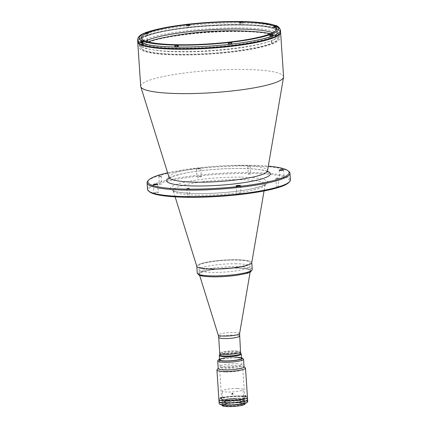 <?xml version="1.0" encoding="UTF-8"?>
<svg xmlns="http://www.w3.org/2000/svg" width="428" height="428" viewBox="0 0 428 428"><rect width="100%" height="100%" fill="white"/><g stroke="black" fill="none" stroke-linecap="round" stroke-linejoin="round"><path stroke-width="0.32" stroke-dasharray="2.14 1.6" d="M231.858 394.279A0.674 0.663 -15.7 0 1 232.003 393.348A0.674 0.663 -15.7 0 1 232.939 393.482A0.674 0.663 -15.7 0 1 232.8 394.413A0.674 0.663 -15.7 0 1 231.858 394.279M232.591 393.45L232.875 393.824L232.211 394.316L232.115 393.503L232.875 393.824M186.769 25.958L189.62 25.878L186.769 25.958M188.036 24.476L188.095 25.343L188.78 25.231L188.721 24.364M188.78 25.231L188.695 24.369M187.983 24.476L188.02 25.097L187.373 25.332L187.314 24.466M187.336 25.209L187.282 24.337M188.432 25.081L187.271 25.3L188.432 25.081M145.889 33.967L148.746 33.887L145.889 33.967M147.157 32.485L147.216 33.352L147.901 33.24L147.842 32.373M147.901 33.24L147.821 32.378M141.39 42.832L144.07 42.506L141.047 42.704M142.487 41.099L142.545 41.971L143.23 41.858L143.171 40.986M143.23 41.858L143.145 40.992M142.433 41.099L142.476 41.719L141.823 41.955L141.764 41.088M141.791 41.832L141.732 40.965M142.882 41.709L141.721 41.928L142.882 41.709M239.905 23.246L242.756 23.166L239.905 23.246M241.119 21.764L241.157 22.384L240.472 22.497L241.232 22.631L241.916 22.518L241.831 21.657M241.916 22.518L241.857 21.651M241.232 22.631L241.173 21.764M240.509 22.62L240.45 21.753M240.472 22.497L240.418 21.625M274.171 27.419L277.023 27.339L274.171 27.419M275.439 25.937L275.498 26.804L276.183 26.691L276.124 25.824M276.183 26.691L276.097 25.83M275.386 25.937L275.429 26.557L274.776 26.793L274.717 25.926M274.744 26.67L274.685 25.803M275.841 26.547L274.674 26.761L275.841 26.547M272.352 35.957L269.501 36.032L271.609 36.209M270.715 34.55L270.753 35.171L270.105 35.412L270.047 34.54M270.068 35.283L270.014 34.417M231.478 43.966L228.9 44.303M229.044 42.495L229.103 43.362L229.536 43.442L230.724 43.249L229.478 43.228L229.435 42.565M230.291 43.169L230.248 42.522M230.724 43.249L230.665 42.377M230.35 43.383L230.291 42.516M229.536 43.442L229.483 42.575M177.481 46.952L178.342 46.679L175.32 46.877M176.753 45.277L176.812 46.144L177.497 46.031L177.443 45.165M177.497 46.031L177.417 45.165M177.465 45.908L176.743 45.892L176.7 45.272M176.743 45.892L176.095 46.133L176.036 45.261M176.058 46.005L175.999 45.138M148.051 41.864A68.796 10.716 -3.8 0 0 178.423 54.244A68.796 10.716 -3.8 0 0 270.421 43.672A68.796 10.716 -3.8 0 0 270.394 33.737M254.521 31.624A68.796 10.716 -3.8 0 0 163.501 37.669M278.045 186.132L276.36 186.405L278.045 186.132M239.841 193.536A2.204 0.342 176.2 0 1 241.023 193.761A2.204 0.342 176.2 0 1 237.813 194.28A2.204 0.342 176.2 0 1 236.631 194.055A2.204 0.342 176.2 0 1 239.841 193.536M282.951 177.802A2.204 0.342 176.2 0 1 284.133 178.027A2.204 0.342 176.2 0 1 280.918 178.546A2.204 0.342 176.2 0 1 279.735 178.321A2.204 0.342 176.2 0 1 282.951 177.802M200.229 176.422A2.204 0.342 176.2 0 1 201.411 176.646A2.204 0.342 176.2 0 1 198.201 177.16A2.204 0.342 176.2 0 1 197.019 176.935A2.204 0.342 176.2 0 1 200.229 176.422M197.661 169.017A2.204 0.342 -3.8 0 0 200.871 168.504A2.204 0.342 -3.8 0 0 199.689 168.279A2.204 0.342 -3.8 0 0 196.479 168.793A2.204 0.342 -3.8 0 0 197.661 169.017M157.124 192.156A2.204 0.342 176.2 0 1 158.306 192.381A2.204 0.342 176.2 0 1 155.091 192.894A2.204 0.342 176.2 0 1 153.909 192.67A2.204 0.342 176.2 0 1 157.124 192.156M161.067 184.179L159.376 184.447L161.067 184.179M189.074 196.281L187.384 196.554L189.074 196.281M250.038 174.03L248.347 174.303L250.038 174.03M248.427 166.278L250.113 166.005L248.427 166.278M140.678 86.274A71.604 11.155 176.2 0 1 148.762 80.469A71.604 11.155 176.2 0 1 228.766 69.577A71.604 11.155 176.2 0 1 283.571 76.783M146.264 35.545A71.053 11.069 176.2 0 1 241.906 24.637A71.053 11.069 176.2 0 1 272.015 37.648A71.053 11.069 176.2 0 1 176.373 48.557A71.053 11.069 176.2 0 1 146.264 35.545M167.632 172.832A70.781 11.026 176.2 0 1 251.118 165.294A70.781 11.026 176.2 0 1 268.303 166.15M147.863 180.953A71.604 11.155 176.2 0 1 251.557 165.968A71.604 11.155 176.2 0 1 288.97 171.58M147.521 189.283A71.604 11.155 176.2 0 1 251.99 172.484A71.604 11.155 176.2 0 1 290.414 179.792M149.399 191.717A70.781 11.026 176.2 0 1 177.438 179.113A70.781 11.026 176.2 0 1 251.659 173.436A70.781 11.026 176.2 0 1 288.879 182.451M196.821 266.409A27.542 4.291 176.2 0 1 199.903 264.017A27.542 4.291 176.2 0 1 231.174 259.812A27.542 4.291 176.2 0 1 251.744 262.76M147.574 40.2L147.467 38.584A70.229 10.941 176.2 0 1 225.947 27.991A70.229 10.941 176.2 0 1 279.425 35.064A70.229 10.941 176.2 0 1 271.753 40.66L271.678 43.517L271.229 40.853A70.229 10.941 176.2 0 1 192.75 51.446A70.229 10.941 176.2 0 1 139.277 44.373A70.229 10.941 176.2 0 1 146.943 38.777L147.05 40.425M270.416 33.732A70.229 10.941 176.2 0 1 279.65 38.456A70.229 10.941 176.2 0 1 271.721 44.154A70.229 10.941 176.2 0 1 193.253 54.832A70.229 10.941 176.2 0 1 139.501 47.765A70.229 10.941 176.2 0 1 147.43 42.072A70.229 10.941 176.2 0 1 148.024 41.858M148.607 41.655A70.229 10.941 176.2 0 1 269.811 33.609M148.644 42.094A68.849 10.727 176.2 0 1 241.322 31.522A68.849 10.727 176.2 0 1 270.501 44.132A68.849 10.727 176.2 0 1 177.823 54.698A68.849 10.727 176.2 0 1 148.644 42.094M137.693 41.345A71.604 11.155 176.2 0 1 145.777 35.54A71.604 11.155 176.2 0 1 225.781 24.647A71.604 11.155 176.2 0 1 280.591 31.854M137.586 39.713A71.604 11.155 176.2 0 1 144.926 34.187L144.926 34.24A71.604 11.155 176.2 0 1 145.67 33.962A71.604 11.155 176.2 0 1 146.451 33.684L146.446 33.63A71.604 11.155 176.2 0 1 186.009 25.878L186.399 24.466M189.54 24.107L189.16 25.573A71.604 11.155 176.2 0 0 186.014 25.931L186.009 25.878M242.756 23.166L242.655 21.646L239.803 21.726L242.639 21.593L243.511 23A71.604 11.155 176.2 0 0 240.584 22.951L239.712 21.544M276.793 26.097L277.67 27.467A71.604 11.155 176.2 0 0 276.675 27.039L275.579 25.584M141.395 43.009L144.209 42.495L141.037 42.506M186.014 25.931L189.572 26.006L189.577 24.268M272.732 32.672A67.694 10.545 176.2 0 1 276.943 35.968A67.694 10.545 176.2 0 1 269.303 41.452A67.694 10.545 176.2 0 1 193.665 51.751A67.694 10.545 176.2 0 1 141.85 44.94A67.694 10.545 176.2 0 1 145.59 41.12M141.861 44.164L143.471 44.191L141.861 44.164M176.127 48.337L177.738 48.364L176.127 48.337M229.264 45.625L230.874 45.652L229.264 45.625M270.143 37.616L271.748 37.643L270.143 37.616M274.813 29.002L276.424 29.029L274.813 29.002M240.547 24.829L242.152 24.856L240.547 24.829M187.411 27.542L189.016 27.569L187.411 27.542M146.531 35.551L148.142 35.578L146.531 35.551M148.265 35.578A68.796 10.716 176.2 0 1 240.868 25.017A68.796 10.716 176.2 0 1 270.02 37.616A68.796 10.716 176.2 0 1 177.417 48.177A68.796 10.716 176.2 0 1 148.265 35.578M144.926 34.187L146.28 32.581M144.926 34.24L146.472 34.267L146.36 32.587M147.89 32.127L147.992 33.71L146.451 33.684M147.275 32.132L146.446 33.63M189.679 25.803L189.16 25.573M188.914 25.996L187.304 25.969L188.914 25.996M240.584 22.951L239.594 23.38L243.511 23M276.675 27.039L275.017 27.226L274.915 25.637M275.017 27.226L273.867 27.553L277.67 27.467M276.317 27.456L274.706 27.429L276.317 27.456M272.342 35.792L271.603 35.781L271.496 34.192M269.966 34.652L270.079 36.337L271.62 36.359M231.468 43.865L228.317 44.175L228.916 44.469M230.767 44.079L229.162 44.052L230.767 44.079M228.392 44.245L228.279 42.565M177.486 47.096L178.476 46.668L175.309 46.775M143.054 42.816L142.941 41.136M143.364 42.618L141.754 42.591L143.364 42.618M240.68 353.56A10.465 1.632 -3.8 0 0 240.536 353.314A10.465 1.632 -3.8 0 0 235.068 352.49A10.465 1.632 -3.8 0 0 219.912 354.684A10.465 1.632 -3.8 0 0 219.799 354.946M219.404 355.245A11.016 1.717 176.2 0 1 235.357 352.945A11.016 1.717 176.2 0 1 241.114 353.806M240.509 351.768A10.465 1.632 -3.8 0 0 234.956 350.864A10.465 1.632 -3.8 0 0 219.735 353.148M236.079 363.8A11.016 1.717 176.2 0 1 241.991 364.924A11.016 1.717 176.2 0 1 225.914 367.508A11.016 1.717 176.2 0 1 220.003 366.384A11.016 1.717 176.2 0 1 236.079 363.8M222.64 352.335L221.779 352.651L222.64 352.335M238.096 351.228L237.235 351.543L238.096 351.228M230.949 353.838L230.087 354.154L230.949 353.838M226.701 353.876A7.437 1.156 -3.8 0 0 236.711 352.736A7.437 1.156 -3.8 0 0 233.56 351.372A7.437 1.156 -3.8 0 0 223.55 352.517A7.437 1.156 -3.8 0 0 226.701 353.876M251.76 262.68L251.755 262.599A27.542 4.291 -3.8 0 0 236.973 259.785A27.542 4.291 -3.8 0 0 196.794 266.248L196.8 266.328M212.336 268.779A25.889 4.034 -3.8 0 0 247.181 264.804A25.889 4.034 -3.8 0 0 236.213 260.064A25.889 4.034 -3.8 0 0 201.363 264.039A25.889 4.034 -3.8 0 0 212.336 268.779M212.989 276.67A25.61 3.991 -3.8 0 0 247.464 272.738A25.61 3.991 -3.8 0 0 236.609 268.046A25.61 3.991 -3.8 0 0 202.134 271.978A25.61 3.991 -3.8 0 0 212.989 276.67M247.609 399.634A14.322 2.231 -3.8 0 0 239.921 398.168A14.322 2.231 -3.8 0 0 219.029 401.528M247.464 397.462A14.322 2.231 -3.8 0 0 245.966 396.585A14.322 2.231 -3.8 0 1 247.464 397.462M245.362 396.451A14.322 2.231 -3.8 0 0 239.776 396.002A14.322 2.231 -3.8 0 0 221.319 397.928A14.322 2.231 -3.8 0 1 239.776 396.002A14.322 2.231 -3.8 0 1 245.362 396.451M220.746 398.11A14.322 2.231 -3.8 0 0 218.885 399.361A14.322 2.231 -3.8 0 1 220.746 398.11M227.84 400.357A11.567 1.803 -3.8 0 0 243.409 398.58A11.567 1.803 -3.8 0 0 238.508 396.462A11.567 1.803 -3.8 0 0 222.935 398.238A11.567 1.803 -3.8 0 0 227.84 400.357M245.126 403.888A11.567 1.803 -3.8 0 0 238.92 402.705A11.567 1.803 -3.8 0 0 222.046 405.418M228.017 403.069A11.567 1.803 -3.8 0 0 244.896 400.357A11.567 1.803 -3.8 0 0 238.685 399.18A11.567 1.803 -3.8 0 0 221.811 401.892A11.567 1.803 -3.8 0 0 228.017 403.069M238.54 402.844A10.743 1.675 -3.8 0 0 222.988 405.091A10.743 1.675 -3.8 0 0 228.632 406.461A10.743 1.675 -3.8 0 0 239.899 405.6A10.743 1.675 -3.8 0 0 244.153 403.684A10.743 1.675 -3.8 0 0 238.54 402.844M238.396 402.62A10.465 1.632 -3.8 0 0 223.239 404.808A10.465 1.632 -3.8 0 0 223.127 405.075A10.465 1.632 -3.8 0 0 228.745 406.145A10.465 1.632 -3.8 0 0 244.014 403.69A10.465 1.632 -3.8 0 0 243.864 403.438A10.465 1.632 -3.8 0 0 238.396 402.62M237.46 388.506A10.465 1.632 -3.8 0 0 222.191 390.962A10.465 1.632 -3.8 0 0 227.803 392.027A10.465 1.632 -3.8 0 0 243.072 389.571A10.465 1.632 -3.8 0 0 237.46 388.506M247.742 401.641A14.322 2.231 -3.8 0 0 240.055 400.18A14.322 2.231 -3.8 0 0 219.163 403.54M247.603 399.688A14.322 2.231 -3.8 0 0 239.926 398.281A14.322 2.231 -3.8 0 0 219.034 401.587M247.331 402.288A14.044 2.188 -3.8 0 0 239.948 400.496A14.044 2.188 -3.8 0 0 225.214 401.625A14.044 2.188 -3.8 0 0 219.65 404.123M228.386 404.717A11.016 1.717 -3.8 0 0 243.216 403.026A11.016 1.717 -3.8 0 0 238.546 401.009A11.016 1.717 -3.8 0 0 223.721 402.7A11.016 1.717 -3.8 0 0 228.386 404.717M228.242 402.545A11.016 1.717 -3.8 0 0 243.072 400.854A11.016 1.717 -3.8 0 0 238.407 398.837A11.016 1.717 -3.8 0 0 223.577 400.528A11.016 1.717 -3.8 0 0 228.242 402.545M219.088 401.635L219.083 401.528A14.268 2.22 -3.8 0 1 236.165 398.217L236.176 398.324A14.268 2.22 -3.8 0 0 219.088 401.635A14.268 2.22 -3.8 0 0 219.12 401.753M219.083 401.528A14.268 2.22 -3.8 0 0 223.518 402.834L223.518 402.844M230.467 402.957L230.467 402.946A14.268 2.22 -3.8 0 0 247.55 399.634A14.268 2.22 -3.8 0 0 243.115 398.329L243.125 398.441A14.268 2.22 -3.8 0 1 247.561 399.747L247.55 399.634M241.504 357.642A11.845 1.846 -3.8 0 0 236.021 357.059A11.845 1.846 -3.8 0 0 219.521 359.103M243.361 358.969A12.942 2.017 -3.8 0 0 236.598 357.958A12.942 2.017 -3.8 0 0 217.857 360.665M244.051 366.876A12.942 2.017 -3.8 0 0 243.869 366.571A12.942 2.017 -3.8 0 0 237.107 365.56A12.942 2.017 -3.8 0 0 218.36 368.267A12.942 2.017 -3.8 0 0 218.221 368.594M245.314 367.807A14.322 2.231 -3.8 0 0 237.829 366.684A14.322 2.231 -3.8 0 0 217.092 369.68M233.089 393.835C232.57 392.99 232.115 393.022 231.714 393.931C232.227 394.771 232.688 394.739 233.089 393.835M220.693 398.388L220.623 397.687M235.641 357.198A11.016 1.717 -3.8 0 0 225.278 357.883M243.553 396.13C243.302 395.333 243.093 395.408 242.917 396.36C243.206 397.163 243.42 397.082 243.553 396.13M225.952 371.964A11.567 1.803 -3.8 0 0 242.826 369.252A11.567 1.803 -3.8 0 0 236.62 368.069A11.567 1.803 -3.8 0 0 219.746 370.782A11.567 1.803 -3.8 0 0 225.952 371.964M227.819 400.084A11.567 1.803 -3.8 0 0 244.698 397.371A11.567 1.803 -3.8 0 0 238.487 396.189A11.567 1.803 -3.8 0 0 221.613 398.907A11.567 1.803 -3.8 0 0 227.819 400.084M223.667 397.74C223.346 396.826 223.1 396.777 222.929 397.607C223.213 398.527 223.459 398.575 223.667 397.74M231.832 394.354C232.233 393.444 232.688 393.412 233.207 394.258C232.805 395.162 232.351 395.194 231.832 394.354M236.614 268.115A25.61 3.991 -3.8 0 0 199.25 274.123A25.61 3.991 -3.8 0 0 199.277 274.268A25.61 3.991 -3.8 0 0 212.994 276.734A25.61 3.991 -3.8 0 0 250.353 270.876A25.61 3.991 -3.8 0 0 250.359 270.726A25.61 3.991 -3.8 0 0 236.614 268.115M236.326 263.771A25.61 3.991 -3.8 0 0 198.961 269.779A25.61 3.991 -3.8 0 0 212.705 272.39A25.61 3.991 -3.8 0 0 250.075 266.382A25.61 3.991 -3.8 0 0 236.326 263.771M240.52 351.934A10.411 1.621 -3.8 0 0 234.935 350.874A10.411 1.621 -3.8 0 0 219.746 353.314M245.421 395.905L244.586 395.889L244.495 396.328L245.356 396.344M245.495 396.221L244.939 396.216L244.811 395.83L245.447 395.841M221.217 397.66L222.004 397.532L221.158 397.564M221.142 397.564L220.816 397.617M189.347 24.482L186.496 24.562L189.347 24.482M186.94 24.562L189.08 24.423M145.622 32.571L148.644 32.367L145.798 32.667M146.189 32.587L148.2 32.432M140.946 41.184L143.969 40.986L142.278 41.329M142.668 41.179L143.53 41.045M240.076 21.849L242.211 21.71M276.547 26.006L274.07 25.899L276.921 25.819M274.348 26.028L276.135 25.953M270.603 34.78L269.399 34.513L272.251 34.438M269.672 34.641L270.207 34.663M228.472 42.73L231.377 42.447M175.218 45.357L177.877 45.336M169.13 177.877A52.039 8.105 176.2 0 1 242.478 168.45A52.039 8.105 176.2 0 1 267.489 171.344M169.06 177.422A49.359 7.688 176.2 0 1 174.581 173.137A49.359 7.688 176.2 0 1 241.018 165.556A49.359 7.688 176.2 0 1 267.495 170.884M145.814 36.08A71.604 11.155 176.2 0 1 225.818 25.193A71.604 11.155 176.2 0 1 280.624 32.394C278.307 24.498 245.319 23.556 208.538 25.541C182.793 27.205 157.852 31.201 146.114 35.572C140.127 37.841 137.334 39.943 137.73 41.885A71.604 11.155 176.2 0 1 145.814 36.08M197.907 195.195A46.09 7.18 -3.8 0 0 259.946 188.117A46.09 7.18 -3.8 0 0 265.135 184.655A46.09 7.18 -3.8 0 0 240.413 179.68A46.09 7.18 -3.8 0 0 178.374 186.758A46.09 7.18 -3.8 0 0 173.222 190.76A46.09 7.18 -3.8 0 0 197.907 195.195M241.51 177.144A48.771 7.597 176.2 0 1 262.177 186.073A48.771 7.597 176.2 0 1 196.532 193.558A48.771 7.597 176.2 0 1 175.865 184.629A48.771 7.597 176.2 0 1 241.51 177.144M189.155 25.52A71.604 11.155 176.2 0 1 240.584 22.893M243.505 22.946A71.604 11.155 176.2 0 1 276.675 26.985M277.665 27.413A71.604 11.155 176.2 0 1 280.479 30.222M142.064 42.393L141.957 40.799M186.538 26.162L186.426 24.476M239.782 23.24L239.68 21.726M242.708 23.294L242.596 21.609M276.007 27.654L275.894 25.974M178.289 46.802L178.182 45.122M175.368 46.754L175.266 45.234M212.609 276.809A26.44 4.12 -3.8 0 0 248.197 272.748A26.44 4.12 -3.8 0 0 236.994 267.907A26.44 4.12 -3.8 0 0 201.406 271.967A26.44 4.12 -3.8 0 0 212.609 276.809M252.21 269.447A27.542 4.291 -3.8 0 0 237.428 266.639A27.542 4.291 -3.8 0 0 197.249 273.096M239.594 333.637A10.711 1.669 -3.8 0 0 233.854 332.481A10.711 1.669 -3.8 0 0 223.154 333.252A10.711 1.669 -3.8 0 0 218.243 335.06M239.466 336.103A10.411 1.621 -3.8 0 0 233.881 335.044A10.411 1.621 -3.8 0 0 218.692 337.483M186.597 26.081L186.726 24.337M189.62 25.878L189.502 24.305M188.85 25.199L188.095 25.76L187.271 25.3M145.723 34.09L145.632 32.731M148.746 33.887L148.628 32.314M144.07 42.506L143.958 40.928M143.3 41.821L142.545 42.388L141.721 41.928M239.734 23.369L239.862 21.625M274 27.542L274.134 25.798M277.023 27.339L276.948 26.172M276.253 26.659L275.498 27.226L274.674 26.761M269.33 36.155L269.458 34.411M228.45 44.164L228.354 42.602M178.342 46.679L178.225 45.101M267.73 171.933C267.088 171.751 268.115 171.232 260.572 169.825C255.848 169.065 249.743 168.621 242.253 168.488C222.715 168.092 196.479 170.472 181.456 173.977L172.966 176.395L168.969 178.492M278.125 178.107L278.665 186.25M240.483 185.618L241.023 193.761M283.593 169.884L284.133 178.027M200.871 168.504L201.411 176.646M157.766 184.238L158.306 192.381M161.142 176.154L161.688 184.297M189.155 188.256L189.695 196.399M250.113 166.005L250.658 174.148M175.122 196.848L173.003 190.342L174.683 191.139C178.738 192.493 186.094 193.285 196.757 193.52C215.049 193.889 239.632 191.658 253.692 188.379L261.706 186.089L265.296 184.211L264.055 190.941M247.807 166.16L248.347 174.303M186.843 188.411L187.384 196.554M158.836 176.304L159.376 184.447M153.368 184.527L153.909 192.67M196.479 168.793L197.019 176.935M279.195 170.178L279.735 178.321M236.09 185.913L236.631 194.055M275.814 178.262L276.36 186.405M139.277 44.373L139.501 47.765M279.425 35.064L279.65 38.456M144.209 42.495L144.097 40.81M189.759 25.873L189.647 24.187M141.379 37.825L141.85 44.94M276.472 28.853L276.943 35.968M239.594 23.38L239.482 21.694M273.867 27.553L273.754 25.867M228.317 44.175L228.204 42.495M178.476 46.668L178.364 44.988M241.991 364.924L241.553 358.322M220.003 366.384L219.564 359.782M245.094 403.331L244.896 400.357M223.239 404.808L222.988 405.091M223.127 405.075L222.191 390.962M244.014 403.69L243.072 389.571M243.864 403.438L244.153 403.684M222.009 404.867L221.811 401.892M244.698 397.371L242.826 369.252M221.613 398.907L219.746 370.782M199.25 274.123L198.961 269.779M199.614 275.343L199.277 274.268M250.161 271.989L250.353 270.876M250.359 270.726L250.075 266.382"/><path stroke-width="0.64" d="M188.036 24.476L188.684 24.241L187.282 24.337L188.036 24.476M147.157 32.485L147.81 32.25L146.403 32.351L147.157 32.485M142.278 41.329L140.946 41.184L141.047 42.704L141.39 42.832M142.487 41.099L143.139 40.863L141.732 40.965L142.487 41.099M241.857 21.651L240.418 21.625L241.857 21.651M275.439 25.937L276.092 25.701L274.685 25.803L275.439 25.937M271.609 36.209L272.352 35.957L272.251 34.438L270.603 34.78M270.014 34.417L271.454 34.438L270.014 34.417M228.9 44.303L231.478 43.966L231.377 42.447L228.472 42.73M230.232 42.302L229.044 42.495L230.248 42.522M177.877 45.336L175.218 45.357L175.32 46.877L177.481 46.952M176.753 45.277L177.406 45.036L175.999 45.138L176.753 45.277M270.394 33.737A68.796 10.716 -3.8 0 0 254.521 31.624A333.792 333.792 0 0 0 163.501 37.669A68.796 10.716 -3.8 0 0 148.666 41.634A68.796 10.716 -3.8 0 0 148.051 41.864M276.435 178.38L278.125 178.107L276.435 178.38M237.273 186.137A2.204 0.342 -3.8 0 0 240.483 185.618A2.204 0.342 -3.8 0 0 239.3 185.394A2.204 0.342 -3.8 0 0 236.09 185.913A2.204 0.342 -3.8 0 0 237.273 186.137M280.377 170.403A2.204 0.342 -3.8 0 0 283.593 169.884A2.204 0.342 -3.8 0 0 282.41 169.659A2.204 0.342 -3.8 0 0 279.195 170.178A2.204 0.342 -3.8 0 0 280.377 170.403M154.551 184.752A2.204 0.342 -3.8 0 0 157.766 184.238A2.204 0.342 -3.8 0 0 156.584 184.013A2.204 0.342 -3.8 0 0 153.368 184.527A2.204 0.342 -3.8 0 0 154.551 184.752M159.457 176.422L161.142 176.154L159.457 176.422M187.464 188.529L189.155 188.256L187.464 188.529M283.571 76.783A71.604 11.155 176.2 0 1 283.55 77.201A71.604 11.155 176.2 0 1 275.488 82.588A71.604 11.155 176.2 0 1 196.789 93.438A71.604 11.155 176.2 0 1 140.753 86.686A71.604 11.155 176.2 0 1 140.678 86.274L137.73 41.885A71.604 11.155 176.2 0 0 192.536 49.092A71.604 11.155 176.2 0 0 272.54 38.199A71.604 11.155 176.2 0 0 280.624 32.394L283.571 76.783M268.303 166.15A70.781 11.026 176.2 0 1 288.103 170.842A70.781 11.026 176.2 0 1 260.064 183.441A70.781 11.026 176.2 0 1 185.843 189.117A70.781 11.026 176.2 0 1 148.623 180.102A70.781 11.026 176.2 0 1 167.632 172.832M288.103 170.842L288.97 171.58A71.604 11.155 176.2 0 1 289.981 173.276A71.604 11.155 176.2 0 1 185.511 190.075A71.604 11.155 176.2 0 1 147.088 182.767A71.604 11.155 176.2 0 1 147.863 180.953L148.623 180.102M289.981 173.276L290.414 179.792A71.604 11.155 176.2 0 1 289.638 181.606A71.604 11.155 176.2 0 1 185.945 196.586A71.604 11.155 176.2 0 1 148.532 190.979A71.604 11.155 176.2 0 1 147.521 189.283L147.088 182.767M289.638 181.606L288.879 182.451A70.781 11.026 176.2 0 1 186.383 197.265A70.781 11.026 176.2 0 1 149.399 191.717L148.532 190.979M264.055 190.941L251.744 262.76A27.542 4.291 176.2 0 1 248.647 264.83A27.542 4.291 176.2 0 1 218.376 269.003A27.542 4.291 176.2 0 1 196.821 266.409L175.122 196.848M147.05 40.425L147.387 41.436L147.574 40.2M148.024 41.858A70.229 10.941 176.2 0 1 148.607 41.655M269.811 33.609A70.229 10.941 176.2 0 1 270.416 33.732M140.951 41.147L140.4 42.527A71.604 11.155 176.2 0 1 137.586 39.713L137.693 41.345A71.604 11.155 176.2 0 0 192.504 48.546A71.604 11.155 176.2 0 0 272.508 37.659A71.604 11.155 176.2 0 0 280.591 31.854L280.479 30.222A71.604 11.155 176.2 0 1 273.144 35.749L273.144 35.802A71.604 11.155 176.2 0 1 272.401 36.08A71.604 11.155 176.2 0 1 271.62 36.359L271.62 36.305A71.604 11.155 176.2 0 1 232.056 44.057L231.452 42.217L228.204 42.495L228.916 44.469A71.604 11.155 176.2 0 0 232.062 44.111L232.056 44.057M141.037 42.506L140.405 42.581A71.604 11.155 176.2 0 0 141.395 43.009L142.856 41.147L144.097 40.81L141.203 40.954L142.668 41.179M186.244 24.482L189.572 24.118M145.59 41.12A67.694 10.545 176.2 0 1 149.495 39.451A67.694 10.545 176.2 0 1 213.626 29.634A67.694 10.545 176.2 0 1 272.732 32.672M268.827 34.342A67.694 10.545 176.2 0 1 193.194 44.635A67.694 10.545 176.2 0 1 141.379 37.825A67.694 10.545 176.2 0 1 149.019 32.341A67.694 10.545 176.2 0 1 224.657 22.042A67.694 10.545 176.2 0 1 276.472 28.853A67.694 10.545 176.2 0 1 268.827 34.342M137.586 39.713C138.014 36.594 140.753 34.245 145.804 32.667L147.275 32.132M240.033 21.571L242.911 21.598M275.579 25.584L273.754 25.867L276.793 26.097C278.318 26.392 279.548 27.767 280.479 30.222M273.144 35.749L271.491 34.096L269.966 34.652L271.62 36.305M273.144 35.802L272.342 35.792M232.062 44.111L231.468 43.865M174.56 47.048A71.604 11.155 176.2 0 0 177.486 47.096L178.364 44.988L175.213 45.084L174.56 47.048L175.309 46.775M219.735 353.148A10.465 1.632 -3.8 0 0 219.687 353.319L219.799 354.946A10.465 1.632 -3.8 0 0 225.412 356.016A10.465 1.632 -3.8 0 0 240.68 353.56L240.573 351.934A10.465 1.632 -3.8 0 0 240.509 351.768M240.675 353.432L241.114 353.806A11.016 1.717 176.2 0 1 241.269 354.068A11.016 1.717 176.2 0 1 225.198 356.652A11.016 1.717 176.2 0 1 219.286 355.529A11.016 1.717 176.2 0 1 219.404 355.245L219.789 354.817M219.687 353.319A10.465 1.632 -3.8 0 0 225.305 354.384A10.465 1.632 -3.8 0 0 240.573 351.934M196.794 266.248A27.542 4.291 -3.8 0 0 211.571 269.057A27.542 4.291 -3.8 0 0 251.755 262.599M218.21 368.433L217.092 369.68A14.322 2.231 -3.8 0 0 216.937 370.043L218.885 399.361A14.322 2.231 -3.8 0 0 226.567 400.822A14.322 2.231 -3.8 0 1 218.885 399.361L219.029 401.528A14.322 2.231 -3.8 0 0 226.712 402.994A14.322 2.231 -3.8 0 0 247.609 399.634L245.517 368.144A14.322 2.231 -3.8 0 0 245.314 367.807L244.04 366.721M226.567 400.822A14.322 2.231 -3.8 0 0 247.464 397.462A14.322 2.231 -3.8 0 1 226.567 400.822M245.966 396.585A14.322 2.231 -3.8 0 0 245.362 396.451A14.322 2.231 -3.8 0 1 245.966 396.585M221.169 397.976A14.322 2.231 -3.8 0 0 220.746 398.11A14.322 2.231 -3.8 0 1 221.169 397.976M222.009 404.867L222.046 405.418A11.567 1.803 -3.8 0 0 228.252 406.6A11.567 1.803 -3.8 0 0 245.126 403.888L245.094 403.331M219.034 401.587A14.322 2.231 -3.8 0 0 219.034 401.641L219.163 403.54A14.322 2.231 -3.8 0 0 219.361 403.877A14.322 2.231 -3.8 0 0 226.845 405A14.322 2.231 -3.8 0 0 247.582 402.004A14.322 2.231 -3.8 0 0 247.742 401.641L247.614 399.741A14.322 2.231 -3.8 0 0 247.603 399.688M219.034 401.641A14.322 2.231 -3.8 0 0 226.722 403.101A14.322 2.231 -3.8 0 0 247.614 399.741M219.361 403.877L219.65 404.123A14.044 2.188 -3.8 0 0 226.99 405.225A14.044 2.188 -3.8 0 0 247.331 402.288L247.582 402.004M219.12 401.753A14.268 2.22 -3.8 0 0 223.523 402.941L223.518 402.844M230.467 402.957L230.473 403.058A14.268 2.22 -3.8 0 0 247.544 399.864M219.521 359.103A11.845 1.846 -3.8 0 0 218.869 359.536A11.845 1.846 -3.8 0 0 225.096 361.045A11.845 1.846 -3.8 0 0 237.519 360.092A11.845 1.846 -3.8 0 0 242.205 357.985A11.845 1.846 -3.8 0 0 241.504 357.642M218.869 359.536L217.857 360.665A12.942 2.017 -3.8 0 0 217.713 360.991A12.942 2.017 -3.8 0 0 224.663 362.313A12.942 2.017 -3.8 0 0 243.548 359.279A12.942 2.017 -3.8 0 0 243.361 358.969L242.205 357.985M217.713 360.991L218.221 368.594A12.942 2.017 -3.8 0 0 225.165 369.915A12.942 2.017 -3.8 0 0 244.051 366.876L243.548 359.279M216.937 370.043A14.322 2.231 -3.8 0 0 224.62 371.504A14.322 2.231 -3.8 0 0 245.517 368.144M220.607 397.987C220.778 397.157 221.025 397.205 221.346 398.12C221.142 398.955 220.896 398.912 220.607 397.987M245.356 396.403C245.528 395.451 245.742 395.376 245.993 396.173C245.854 397.125 245.645 397.2 245.356 396.403M225.278 357.883A11.016 1.717 -3.8 0 0 219.564 359.782A11.016 1.717 -3.8 0 0 225.476 360.906A11.016 1.717 -3.8 0 0 240.306 359.215A11.016 1.717 -3.8 0 0 235.641 357.198M239.466 336.103A10.411 1.621 -3.8 0 1 224.277 338.548A10.411 1.621 -3.8 0 1 218.692 337.483L219.746 353.314A10.411 1.621 -3.8 0 0 225.331 354.379A10.411 1.621 -3.8 0 0 240.52 351.934L239.594 333.637L250.161 271.989M245.421 395.905L245.356 396.344M245.495 396.221L245.913 396.232L245.447 395.841M221.287 398.468A0.674 0.353 -99.3 0 0 221.121 397.537A0.674 0.353 -99.3 0 0 220.634 397.644A0.674 0.353 -99.3 0 0 220.805 398.58A0.674 0.353 -99.3 0 0 221.287 398.468M220.816 397.617L221.105 398.495L220.816 397.617M189.08 24.423L186.94 24.562M145.798 32.667L145.852 32.346C147.665 32.063 148.596 32.073 148.644 32.367M148.2 32.432L145.878 32.341L146.189 32.587M143.53 41.045L141.208 40.954M242.211 21.71L240.076 21.849M276.948 26.172L276.921 25.819L276.547 26.006M276.135 25.953L274.348 26.028M270.207 34.663L271.978 34.449L269.672 34.641M229.21 42.672L230.505 42.201L229.21 42.672M175.48 45.127L177.962 45.17L175.48 45.127M267.489 171.344A52.039 8.105 176.2 0 1 252.472 181.146A52.039 8.105 176.2 0 1 194.483 185.966A52.039 8.105 176.2 0 1 169.13 177.877M267.73 171.933L267.495 170.884A49.359 7.688 176.2 0 1 261.936 174.597A49.359 7.688 176.2 0 1 195.494 182.173A49.359 7.688 176.2 0 1 169.06 177.422L140.753 86.686M141.866 40.719A69.951 10.898 176.2 0 1 146.28 32.581M147.804 32.025A69.951 10.898 176.2 0 1 186.399 24.466M189.54 24.107A69.951 10.898 176.2 0 1 239.712 21.544M242.639 21.593A69.951 10.898 176.2 0 1 274.99 25.536M275.985 25.964A69.951 10.898 176.2 0 1 271.571 34.096M270.047 34.652A69.951 10.898 176.2 0 1 231.452 42.217M231.537 43.886L231.425 42.206M228.91 44.416A71.604 11.155 176.2 0 1 177.481 47.043M228.306 42.575A69.951 10.898 176.2 0 1 178.139 45.138M174.56 46.994A71.604 11.155 176.2 0 1 141.39 42.955M175.213 45.084A69.951 10.898 176.2 0 1 142.856 41.147M212.026 275.91A27.542 4.291 -3.8 0 0 252.21 269.447C250.519 273.722 245.608 273.332 237.888 275.113C229.504 276.349 221.046 276.921 212.518 276.825C203.402 276.6 200.106 275.702 198.913 275.06L197.249 273.096A27.542 4.291 -3.8 0 0 212.026 275.91M218.692 337.483L218.243 335.06A10.711 1.669 -3.8 0 0 223.978 336.087A10.711 1.669 -3.8 0 0 239.594 333.637M186.496 24.562L186.726 24.337C188.545 24.054 189.476 24.059 189.518 24.359M140.946 41.184L141.176 40.96C142.995 40.676 143.926 40.687 143.969 40.986M239.632 21.849L239.862 21.625C241.681 21.341 242.612 21.346 242.655 21.646M273.899 26.022L274.134 25.798C275.948 25.514 276.879 25.525 276.921 25.819M269.228 34.636L269.458 34.411C271.277 34.128 272.208 34.138 272.251 34.438M231.377 42.447L230.515 42.201L228.354 42.645M175.218 45.357L175.448 45.133C177.267 44.854 178.192 44.86 178.241 45.159M168.969 178.492L169.06 177.422M267.495 170.884L283.55 77.201M280.624 32.394L280.586 32.105M137.73 41.596L137.73 41.885M186.319 24.45C169.36 26.488 156.37 29.034 147.36 32.1M239.846 21.523C223.598 21.363 206.804 22.219 189.465 24.091M275.712 25.627C269.399 23.273 258.421 21.924 242.772 21.571M241.553 358.322L241.269 354.068M219.564 359.782L219.286 355.529M252.21 269.447L251.76 262.68M197.249 273.096L196.8 266.328M218.243 335.06L199.614 275.343"/></g></svg>
